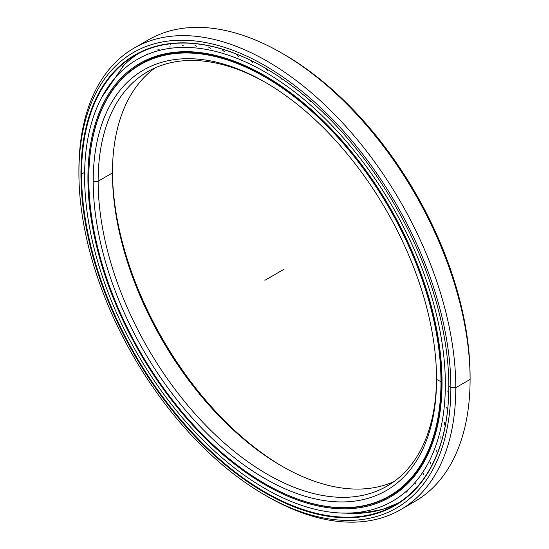 <?xml version="1.0" encoding="UTF-8"?>
<svg xmlns="http://www.w3.org/2000/svg" width="549" height="549" viewBox="0 0 549 549"><rect width="100%" height="100%" fill="white"/><g stroke="black" fill="none" stroke-linecap="round" stroke-linejoin="round"><path stroke-width="0.82" d="M436.558 379.428L436.558 379.428A242.775 140.167 60 0 1 264.886 478.543A242.775 140.167 60 0 1 93.213 181.197A242.775 140.167 -120 0 0 264.886 478.543A242.775 140.167 -120 0 0 436.558 379.428L436.558 379.428A242.775 140.167 -120 0 0 264.886 82.082A242.775 140.167 -120 0 0 93.213 181.197A242.775 140.167 60 0 1 264.886 82.082A242.775 140.167 60 0 1 436.558 379.428L441.602 381.98A249.479 144.037 -120 0 0 265.194 76.435A249.479 144.037 -120 0 0 88.787 178.288A249.479 144.037 60 0 1 140.455 64.082A249.479 144.037 60 0 1 332.701 130.916A249.479 144.037 60 0 1 441.602 381.98L442.027 381.733L441.602 381.98A249.479 144.037 60 0 1 389.934 496.186A249.479 144.037 60 0 1 265.037 483.744A249.479 144.037 -120 0 0 265.188 483.834A249.479 144.037 -120 0 0 441.602 381.98L440.984 381.98A249.04 143.783 60 0 1 264.886 483.655A249.04 143.783 60 0 1 88.787 178.645A249.04 143.783 60 0 1 264.886 76.97A249.04 143.783 60 0 1 440.984 381.98A249.04 143.783 -120 0 0 264.886 76.97A249.04 143.783 -120 0 0 88.787 178.645A249.04 143.783 -120 0 0 264.886 483.655A249.04 143.783 -120 0 0 440.984 381.98L442.027 381.733M436.551 377.993A239.295 138.156 60 0 1 266.732 473.924A239.295 138.156 60 0 1 98.141 181.197L93.213 181.197L98.141 181.197A239.295 138.156 -120 0 0 202.595 422.016A239.295 138.156 -120 0 0 386.997 486.126A239.295 138.156 -120 0 0 436.551 377.993M159.045 55.284A249.479 144.037 -120 0 0 143.763 62.167A249.479 144.037 60 0 1 159.045 55.284L140.455 64.082M406.843 484.486A249.479 144.037 60 0 1 393.242 494.278A249.479 144.037 -120 0 0 406.843 484.486L389.934 496.186M282.879 466.719A242.775 140.167 60 0 1 112.449 171.528A242.775 140.167 -120 0 0 282.879 466.719M112.442 172.942A239.295 138.156 -120 0 0 281.651 466.019A239.295 138.156 -120 0 0 393.935 481.631A239.295 138.156 60 0 1 212.25 408.758A239.295 138.156 60 0 1 112.442 172.942L98.141 181.197L112.442 172.942A239.295 138.156 60 0 1 155.065 67.891A239.295 138.156 -120 0 0 112.442 172.942M266.121 82.803A239.295 138.156 -120 0 0 147.702 71.651A239.295 138.156 -120 0 0 98.141 181.197A239.295 138.156 60 0 1 266.121 82.803M392.199 505.945A259.855 150.028 60 0 1 370.795 511.798A259.855 150.028 -120 0 0 392.199 505.945M367.741 512.21A259.855 150.028 60 0 1 358.339 512.903A259.855 150.028 -120 0 0 367.741 512.21M353.597 512.944A259.855 150.028 60 0 1 352.3 512.924A259.855 150.028 -120 0 0 353.597 512.944M345.836 513.123A259.704 149.939 -120 0 0 380.704 509.932A259.704 149.939 -120 0 0 391.65 506.178A259.704 149.939 60 0 1 345.836 513.123M138.677 53.397A259.704 149.939 -120 0 0 123.827 65.304A259.704 149.939 -120 0 0 122.695 66.45A259.704 149.939 60 0 1 138.677 53.397M264.886 495.061L267.342 496.481A266.491 153.857 -120 0 0 455.787 387.683A266.491 153.857 60 0 1 400.592 509.678L414.9 501.422A266.491 153.857 -120 0 0 470.088 379.428L455.787 387.683L450.859 387.683A263.012 151.847 60 0 1 264.886 495.061A263.012 151.847 60 0 1 78.912 172.942L78.912 170.101A266.491 153.857 60 0 1 134.1 48.106A266.491 153.857 60 0 1 339.46 119.497A266.491 153.857 60 0 1 455.787 387.683A266.491 153.857 -120 0 0 267.349 61.303A266.491 153.857 -120 0 0 78.912 170.101L78.912 172.942A263.012 151.847 60 0 1 264.886 65.564A263.012 151.847 60 0 1 450.859 387.683L455.787 387.683L470.088 379.428L470.088 376.58A263.012 151.847 -120 0 0 284.114 54.468L281.658 53.04A266.491 153.857 60 0 1 470.088 379.428A266.491 153.857 -120 0 0 353.762 111.241A266.491 153.857 -120 0 0 148.408 39.844A266.491 153.857 -120 0 0 141.45 44.304A266.491 153.857 60 0 1 281.658 53.04M134.663 55.113A263.012 151.847 -120 0 0 133.4 56.382A263.012 151.847 60 0 1 134.663 55.113M378.645 510.474A259.704 149.939 -120 0 0 398.293 503.069A259.704 149.939 60 0 1 378.645 510.474M84.635 172.338L81.554 174.108A259.704 149.939 -120 0 0 194.916 435.467A259.704 149.939 -120 0 0 395.047 505.046A259.704 149.939 -120 0 0 448.828 386.331A259.704 149.939 60 0 1 265.119 492.137A259.704 149.939 60 0 1 81.554 174.108L80.943 174.108A260.137 150.193 -120 0 0 264.886 492.714A260.137 150.193 -120 0 0 448.828 386.51L448.828 386.153L448.828 386.51A260.137 150.193 60 0 1 264.886 492.714A260.137 150.193 60 0 1 80.943 174.108A260.137 150.193 60 0 1 264.886 67.911A260.137 150.193 60 0 1 448.828 386.51A260.137 150.193 -120 0 0 264.886 67.911A260.137 150.193 -120 0 0 80.943 174.108L81.554 174.108A259.704 149.939 60 0 1 265.043 68.001A259.704 149.939 -120 0 0 135.342 55.223A259.704 149.939 -120 0 0 81.554 174.108L84.635 172.338M400.592 509.678A266.491 153.857 60 0 1 266.107 495.761M448.828 386.153L450.859 387.683A263.012 151.847 -120 0 0 264.886 65.564A263.012 151.847 -120 0 0 78.912 172.942A263.012 151.847 -120 0 0 264.886 495.061A263.012 151.847 -120 0 0 450.859 387.683L455.787 387.683L470.088 379.428A266.491 153.857 60 0 1 407.55 505.217M282.893 53.761A263.012 151.847 60 0 1 470.088 376.58L470.088 379.428L470.088 376.58M84.601 176.119A255.093 147.276 60 0 1 137.435 59.34A255.093 147.276 60 0 1 334.005 127.684A255.093 147.276 60 0 1 445.356 384.396A255.093 147.276 60 0 1 392.521 501.175A255.093 147.276 60 0 1 195.952 432.832A255.093 147.276 60 0 1 84.601 176.119A255.093 147.276 -120 0 0 264.975 488.541A255.093 147.276 -120 0 0 445.356 384.396A255.093 147.276 -120 0 0 264.975 71.974A255.093 147.276 -120 0 0 84.601 176.119M87.922 178.041A250.392 144.565 -120 0 0 197.221 430.025A250.392 144.565 -120 0 0 390.174 497.106A250.392 144.565 -120 0 0 442.034 382.481A250.392 144.565 -120 0 0 332.735 130.497A250.392 144.565 -120 0 0 139.782 63.41A250.392 144.565 -120 0 0 87.922 178.041A250.392 144.565 60 0 1 264.975 75.81A250.392 144.565 60 0 1 442.034 382.481A250.392 144.565 60 0 1 264.975 484.705A250.392 144.565 60 0 1 87.922 178.041M447.792 391.211L448.698 394.148M446.625 407.255L447.51 410.22M444.292 422.462L444.827 425.159M440.82 436.743L441.039 439.159M436.215 449.995L436.153 452.136M430.526 462.141L430.203 464.008M423.773 473.094L423.217 474.679M416.012 482.791L415.236 484.088M407.283 491.163L406.315 492.172M383.655 500.002L384.973 499.583M372.49 503.769L373.924 503.618M250.927 60.493L253.048 62.778M236.53 54.454L238.63 56.478M222.366 50.014L224.397 51.613M208.503 47.022L210.445 48.223M195.025 45.498L196.858 46.336M182.021 45.464L183.737 45.944M169.572 46.926L171.158 47.07M157.762 49.87L159.203 49.698M146.665 54.289L147.949 53.809M141.203 62.607L138.76 64.206M130.415 70.286L129.489 71.363M121.851 78.5L121.247 79.276M337.697 127.293L338.266 127.972M323.663 112.984L324.679 114.178M309.375 99.897L310.727 101.462M294.861 88.053L296.494 89.885M280.21 77.491L282.076 79.536M265.524 68.282L267.562 70.485M284.114 269.209L264.886 280.313M401.072 501.717L398.094 503.282L401.072 501.717M382.413 509.451L398.293 503.069M123.827 65.304L101.757 97.372M341.746 513.054L360.624 513.294L382.008 509.568M148.408 39.844L134.1 48.106M170.176 43.817L170.595 44.277M137.435 59.34L141.484 57M392.521 501.175L396.577 498.835"/></g></svg>
